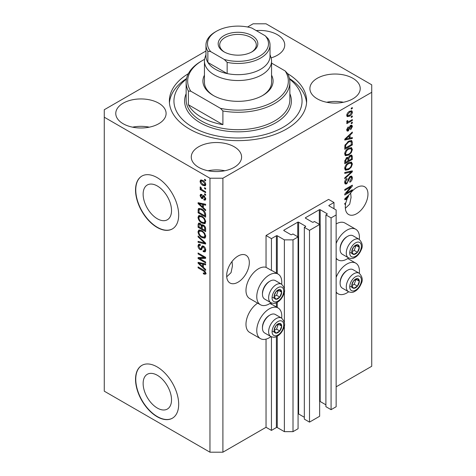 <?xml version="1.0" encoding="UTF-8"?>
<svg xmlns="http://www.w3.org/2000/svg" width="476" height="476" viewBox="0 0 476 476"><rect width="100%" height="100%" fill="white"/><g stroke="black" fill="none" stroke-linecap="round" stroke-linejoin="round"><path stroke-width="0.71" d="M143.133 383.483A20.069 11.591 -120 0 0 151.898 403.684A20.069 11.591 -120 0 0 167.362 409.057A20.069 11.591 -120 0 0 171.521 399.87A20.069 11.591 -120 0 0 162.762 379.669A20.069 11.591 -120 0 0 147.292 374.291A20.069 11.591 -120 0 0 143.133 383.483M143.133 194.19A20.069 11.591 -120 0 0 151.898 214.39A20.069 11.591 -120 0 0 167.362 219.763A20.069 11.591 -120 0 0 171.521 210.576A20.069 11.591 -120 0 0 162.762 190.376A20.069 11.591 -120 0 0 147.292 184.997A20.069 11.591 -120 0 0 143.133 194.19M135.541 190.055A30.506 17.612 -120 0 0 148.857 220.751A30.506 17.612 -120 0 0 172.366 228.926A30.506 17.612 -120 0 0 178.684 214.962A30.506 17.612 -120 0 0 165.368 184.26A30.506 17.612 -120 0 0 141.86 176.09A30.506 17.612 -120 0 0 135.541 190.055M141.967 176.025A30.506 17.612 -120 0 0 135.755 189.93A30.506 17.612 -120 0 0 149.006 220.555A30.506 17.612 -120 0 0 172.473 228.861M135.541 379.348A30.506 17.612 -120 0 0 148.857 410.044A30.506 17.612 -120 0 0 172.366 418.22A30.506 17.612 -120 0 0 178.684 404.255A30.506 17.612 -120 0 0 165.368 373.553A30.506 17.612 -120 0 0 141.86 365.384A30.506 17.612 -120 0 0 135.541 379.348M141.967 365.324A30.506 17.612 -120 0 0 135.755 379.223A30.506 17.612 -120 0 0 149.006 409.848A30.506 17.612 -120 0 0 172.473 418.154M226.719 276.788L231.056 272.653L232.443 265.923L232.026 261.473M226.677 275.669A16.017 9.246 120 0 0 229.991 283A16.017 9.246 120 0 0 242.332 278.71A16.017 9.246 120 0 0 249.323 262.597A16.017 9.246 120 0 0 246.009 255.261A16.017 9.246 120 0 0 233.668 259.557A16.017 9.246 120 0 0 226.677 275.669M345.356 208.298L349.693 204.156L351.08 197.433L350.657 192.982M345.308 207.179A16.017 9.246 120 0 0 348.628 214.509A16.017 9.246 120 0 0 360.969 210.219A16.017 9.246 120 0 0 367.96 194.101A16.017 9.246 120 0 0 364.646 186.77A16.017 9.246 120 0 0 349.961 193.928L344.773 198.843L344.773 199.724L347.034 199.254A16.017 9.246 120 0 0 345.873 202.776L344.773 203.413L344.773 204.317L345.647 203.811A16.017 9.246 120 0 0 345.308 207.179M271.076 57.893A25.168 14.53 0 0 0 284.737 44.97A25.168 14.53 0 0 0 277.365 34.694A25.168 14.53 0 0 0 256.201 30.571M158.728 103.191A25.168 14.53 0 0 0 131.305 100.043A25.168 14.53 0 0 0 115.769 113.466A25.168 14.53 0 0 0 123.141 123.736A25.168 14.53 0 0 0 150.565 126.89A25.168 14.53 0 0 0 166.1 113.466A25.168 14.53 0 0 0 158.728 103.191M149.321 127.163A25.168 14.53 0 0 0 132.548 127.163M234.228 146.775A25.168 14.53 0 0 0 206.798 143.627A25.168 14.53 0 0 0 191.263 157.05A25.168 14.53 0 0 0 198.635 167.326A25.168 14.53 0 0 0 226.058 170.473A25.168 14.53 0 0 0 241.594 157.05A25.168 14.53 0 0 0 234.228 146.775M224.815 170.747A25.168 14.53 0 0 0 208.042 170.747M352.859 78.284A25.168 14.53 0 0 0 325.435 75.137A25.168 14.53 0 0 0 309.9 88.56A25.168 14.53 0 0 0 317.272 98.829A25.168 14.53 0 0 0 344.695 101.983A25.168 14.53 0 0 0 360.231 88.56A25.168 14.53 0 0 0 352.859 78.284M343.452 102.257A25.168 14.53 0 0 0 326.679 102.257M281.667 318.135A17.695 10.216 120 0 0 281.786 316.082A17.695 10.216 120 0 0 278.121 307.984A17.695 10.216 120 0 0 264.489 312.726A17.695 10.216 120 0 0 256.766 330.528A17.695 10.216 120 0 0 260.431 338.626A17.695 10.216 120 0 0 270.993 336.621M257.653 303.152A17.695 10.216 120 0 0 245.979 324.305A17.695 10.216 120 0 0 249.644 332.403L260.431 338.626M270.993 302.748A17.695 10.216 -60 0 1 260.431 304.753A17.695 10.216 -60 0 1 256.766 296.655A17.695 10.216 -60 0 1 264.489 278.853A17.695 10.216 -60 0 1 278.121 274.111A17.695 10.216 -60 0 1 281.786 282.209A17.695 10.216 -60 0 1 281.667 284.261M260.431 304.753L249.644 298.529A17.695 10.216 -60 0 1 245.979 290.431A17.695 10.216 -60 0 1 252.923 273.486A17.695 10.216 -60 0 1 266.042 267.328L266.042 235.507L271.433 238.625L276.395 235.757A0.613 0.351 0 0 1 277.258 235.757L284.374 239.868L293.002 239.868L298.071 236.941L292.895 233.954L291.711 234.638A0.613 0.351 0 0 1 290.848 234.638L283.946 230.652L283.946 230.152L297.75 222.185A0.613 0.351 0 0 1 298.613 222.185L305.515 226.171A0.613 0.351 0 0 1 305.515 226.665L304.331 227.35L309.507 230.342L319.64 224.488L314.463 221.501L313.279 222.185A0.613 0.351 0 0 1 312.417 222.185L305.515 218.198L305.515 217.699L319.319 209.732A0.613 0.351 0 0 1 320.181 209.732L327.083 213.718A0.613 0.351 0 0 1 327.083 214.212L325.899 214.896L331.076 217.889L336.145 214.962L336.145 209.981L329.023 205.87L329.023 205.37L333.985 202.508L328.595 199.396L266.042 235.507M336.145 277.377A17.695 10.216 -60 0 1 355.774 263.151A17.695 10.216 -60 0 1 359.44 271.249A17.695 10.216 -60 0 1 359.32 273.301M359.32 239.428A17.695 10.216 120 0 0 359.44 237.375A17.695 10.216 120 0 0 355.774 229.277A17.695 10.216 120 0 0 336.145 243.504M355.774 229.277L344.993 223.054A17.695 10.216 120 0 0 336.145 223.928M188.377 73.637A68.633 39.627 0 0 0 169.367 101.013A68.633 39.627 0 0 0 189.466 129.032A68.633 39.627 0 0 0 264.263 137.624A68.633 39.627 0 0 0 306.633 101.013A68.633 39.627 0 0 0 287.623 73.637M209.958 178.22L209.958 452.2L104.268 391.177L104.268 117.203L209.958 178.22L222.899 178.22L371.732 92.296L371.732 84.823L266.042 23.8L253.101 23.8L247.556 27.001M205.971 51.009L104.268 109.73L104.268 117.203M346.314 193.238L352.323 189.769L352.323 190.674L344.773 195.035L344.773 194.071L350.788 186.919L344.773 190.394L344.773 189.49L352.323 185.128L352.323 186.098L346.314 193.238L345.749 192.911M350.223 176.376L351.794 176.203L352.418 177.857C352.323 179.744 351.472 181.207 349.872 182.243L349.771 181.392L351.538 178.286L351.133 177.167L350.247 177.268L346.742 183.819L345.273 184.01L344.672 182.486C344.743 180.791 345.493 179.464 346.927 178.506L347.028 179.357L345.558 181.945L345.927 183.004L346.76 182.903L347.528 182.177L348.42 178.762L350.223 176.376M344.773 172.473L352.323 170.854L352.323 171.794L344.773 178.762L344.773 177.828L351.437 171.884L344.773 173.413L344.773 172.473M351.264 162.06L352.418 163.958L351.234 167.213L348.646 169.587L345.475 170.194L344.672 168.427C345.064 165.832 346.361 163.94 348.557 162.738L351.651 162.215M351.264 147.566L352.418 149.464L351.234 152.719L348.646 155.099L345.475 155.7L344.672 153.932C345.064 151.344 346.361 149.446 348.557 148.244L351.651 147.727M350.068 138.082L352.323 137.54L352.323 138.486L344.773 140.057L344.773 139.176L352.323 132.03L352.323 132.971L350.068 135.035L350.068 138.082L349.182 137.576M351.24 108.201L352.323 107.576L352.323 108.48L351.24 109.105L351.24 108.201M209.958 452.2L222.899 452.2L266.042 427.293L266.042 339.126M336.145 386.821L371.732 366.27L371.732 92.296M222.899 452.2L222.899 178.22M349.521 111.348L351.865 110.849L352.418 112.104C352.127 113.99 351.181 115.347 349.574 116.18L347.29 116.644L346.73 115.388C347.01 113.532 347.938 112.181 349.521 111.348M351.24 116.578L352.323 115.954L352.323 116.858L351.24 117.483L351.24 116.578M349.473 121.219L352.323 119.577L352.323 120.482L346.831 123.653L346.831 122.749L347.706 122.243L346.73 121.737L347.028 120.708L347.813 120.595L347.712 121.267L348.355 121.707L349.473 121.219M346.945 122.177L346.73 121.737M346.968 120.839L348.355 121.707M351.24 122.802L352.323 122.183L352.323 123.088L351.24 123.712L351.24 122.802M350.651 125.414L351.919 125.242L352.418 126.533L350.657 129.71L350.556 128.859L351.633 126.925L350.782 126.241L348.301 130.959L347.2 131.096L346.73 129.853L348.301 126.878L348.402 127.729L347.516 129.365L348.188 130.115L350.651 125.414M350.282 125.551L351.365 126.176L350.074 125.831M346.689 129.537L348.188 130.115M348.503 141.253L351.693 140.587L352.323 142.366L352.323 144.936L344.773 149.297L344.91 145.37L348.503 141.253M350.104 155.39L351.794 155.128L352.323 156.747L352.323 159.43L344.773 163.786L344.773 161.084L346.671 157.598L348.253 157.657L350.104 155.39M348.004 157.437L347.676 157.324M199.634 258.533L205.644 262.002L205.644 262.907L198.093 258.545L198.093 257.581L204.115 257.379L198.093 253.904L198.093 253L205.644 257.361L205.644 258.325L199.634 258.533L200.711 257.909L205.644 257.742M203.544 246.181C204.972 247.169 205.703 248.508 205.745 250.197L205.067 251.893L203.192 251.643L203.097 250.679L204.353 250.834L204.858 249.608L203.567 247.103L202.782 246.996L201.437 249.775L200.063 249.608C198.736 248.71 198.046 247.466 197.998 245.884L198.623 244.295L200.253 244.509L200.348 245.473L199.26 245.33L198.879 246.366L200.087 248.716L200.848 248.871L202.169 245.991L203.544 246.181M198.093 235.983L205.644 243.087L205.644 244.021L198.093 242.272L198.093 241.338L204.763 243.093L198.093 236.923L198.093 235.983M205.745 236.298L204.561 238.184L201.967 237.578C199.724 236.382 198.403 234.466 197.998 231.824L198.795 230.069L201.878 230.616L204.591 233.067L205.745 236.298M204.977 238.024L205.311 237.75M205.745 221.81L204.561 223.696L201.967 223.083C199.724 221.893 198.403 219.977 197.998 217.33L198.795 215.574L201.878 216.122L204.591 218.579L205.745 221.81M204.977 223.53L205.311 223.262M204.567 187.675L205.644 188.3L205.644 189.204L204.567 188.579L204.567 187.675M202.841 180.452C204.478 181.279 205.448 182.647 205.745 184.563L205.18 185.813L202.901 185.354C201.288 184.521 200.342 183.165 200.057 181.279L200.622 180.029L202.841 180.452M205.745 273.307L205.21 274.366L203.389 273.831L203.294 272.867C204.109 273.45 204.632 273.414 204.858 272.76L204.293 271.528L198.093 267.833L198.093 266.923L203.222 269.886C204.644 270.535 205.489 271.677 205.745 273.307M205.733 272.617L204.656 273.242L205.584 272.343M203.389 207.709L205.644 209.773L205.644 210.713L198.093 203.573L198.093 202.687L205.644 204.263L205.644 205.204L203.389 204.662L203.389 207.709M203.972 195.707L205.745 198.873L205.275 200.11L203.978 200.015L203.883 199.051L204.668 199.129L204.96 198.361L204.109 196.695L203.609 196.612L202.621 198.659L201.622 198.54L200.057 195.63L200.545 194.357L201.628 194.47L201.723 195.428L201.086 195.374L200.842 196.052L201.515 197.57L201.967 197.552L202.859 195.517L203.972 195.707M201.515 197.57L203.044 196.927L203.555 195.511M204.567 193.791L205.644 194.41L205.644 195.315L204.567 194.696L204.567 193.791M202.8 190.162L205.644 191.81L205.644 192.715L200.152 189.543L200.152 188.639L201.033 189.145L200.057 187.508L200.348 186.824L201.134 187.621L201.675 189.359L202.8 190.162M204.567 179.297L205.644 179.922L205.644 180.826L204.567 180.202L204.567 179.297M201.83 209.077C204.061 210.214 205.334 212.052 205.644 214.599L205.644 217.169L198.093 212.808L198.236 209.047L198.724 208.428L201.83 209.077M202.425 224.696L201.574 225.19L203.43 225.059C204.894 225.975 205.632 227.284 205.644 228.974L205.644 231.657L198.093 227.302L198.093 224.595L198.593 223.143L199.991 223.303L201.574 225.19L201.907 224.803M203.389 267.375L205.644 269.434L205.644 270.38L198.093 263.234L198.093 262.353L205.644 263.924L205.644 264.864L203.389 264.329L203.389 267.375M266.042 427.293L271.433 430.405L271.433 336.829M269.957 303.462L271.433 304.313L271.433 302.956M271.433 304.313A17.695 10.216 -60 0 1 272.73 304.872L278.121 307.984M266.042 267.328L271.433 270.439L271.433 238.625M271.433 270.439A17.695 10.216 -60 0 1 272.73 270.999L278.121 274.111M333.985 208.732L333.985 202.508M325.899 214.896L325.899 406.683L331.076 409.669L336.145 406.748L336.145 214.962M319.64 401.417A0.613 0.351 0 0 1 320.181 401.512L325.899 404.814M319.64 224.488L319.64 416.274L309.507 422.123L309.507 230.342M304.331 227.35L304.331 419.136L309.507 422.123M298.071 413.87A0.613 0.351 0 0 1 298.613 413.965L304.331 417.268M271.433 430.405L276.395 427.543A0.613 0.351 0 0 1 277.258 427.543L284.374 431.655L293.002 431.655L298.071 428.727L298.071 236.941M329.023 205.37A0.613 0.351 0 0 0 329.023 205.87M331.076 409.669L331.076 217.889M305.515 217.699A0.613 0.351 0 0 0 305.515 218.198M283.946 230.152A0.613 0.351 0 0 0 283.946 230.652M293.002 431.655L293.002 239.868M284.374 431.655L284.374 325.132M284.374 322.787L284.374 291.258M284.374 288.914L284.374 239.868M336.145 258.147A17.695 10.216 120 0 0 338.085 259.92A17.695 10.216 120 0 0 348.646 257.915M348.646 291.788A17.695 10.216 -60 0 1 338.085 293.799A17.695 10.216 -60 0 1 336.145 292.02M206.286 273.742L204.466 273.206M204.329 273.289L203.389 273.831M204.9 271.177L204.293 271.528M198.879 267.375L198.093 267.833M203.389 206.935L203.032 206.602M199.48 203.24L199.176 202.949L198.093 203.573M205.644 204.323L204.466 204.037L203.389 204.662M203.585 204.549L203.585 203.835M200.313 204.811L202.508 206.899L202.508 204.454L198.879 203.585L200.313 204.811M203.389 206.394L202.508 206.899M199.813 203.044L198.879 203.585M203.585 203.829L202.508 204.454M205.656 199.575L205.055 199.39L203.978 200.015M205.055 199.39L205.007 198.926M205.632 197.968L204.96 198.361M204.745 196.326L204.109 196.695M204.507 196.094L203.609 196.612M203.038 198.075L201.622 198.54M202.699 197.921L202.127 197.48M201.146 195.339L201.134 195.005L200.057 195.63M201.134 195.005L201.217 194.327M202.592 196.951L203.044 196.927L202.592 196.951M205.352 194.244L204.567 194.696M201.336 188.978L201.033 189.145M200.937 189.091L200.152 189.543M200.676 187.151L200.057 187.508M205.352 179.75L204.567 180.202M205.602 185.331L204.329 184.92M203.77 184.849L202.901 185.354M203.633 180.963L202.895 181.392L201.181 181.017L201.134 180.654L200.057 181.279M201.134 180.654L201.277 179.88M202.556 180.297L201.181 181.017L200.842 181.755L202.895 184.444L204.609 184.831L204.96 184.087L202.895 181.392M204.609 184.831L205.721 184.188M205.626 183.7L204.96 184.087M205.352 188.127L204.567 188.579M205.644 215.92L205.055 215.58M198.98 212.302L198.093 212.808M199.176 209.732L199.313 208.423L198.236 209.047M201.062 208.678L199.129 209.737L198.98 212.415L204.763 215.753L204.763 214.2L203.663 211.386L201.818 209.975C200.682 209.196 199.783 209.119 199.129 209.737M205.644 215.241L204.763 215.753M202.568 209.541L201.818 209.975M204.258 211.046L203.663 211.386M205.578 213.724L204.763 214.2M205.424 223.113L203.615 222.756M202.824 222.59L201.967 223.083M199.081 216.949L197.998 217.33M199.075 216.711L199.414 215.39M200.146 216.413L201.229 215.789L199.48 216.544L198.879 217.835C199.206 219.87 200.241 221.316 201.985 222.185L204.263 222.595L204.858 221.304C204.543 219.323 203.544 217.895 201.854 217.014L199.48 216.544M204.263 222.595L205.733 221.584M202.597 216.586L201.854 217.014M205.638 220.858L204.858 221.304M205.644 230.414L205.055 230.075M202.116 228.373L201.526 228.034M198.98 226.79L198.093 227.302M199.176 224.214L199.283 223.036M203.603 225.166L202.455 225.82L202.116 228.718L204.763 230.241L204.668 227.516L203.436 225.969L202.455 225.82M202.312 225.987L202.181 224.839M198.98 226.903L201.235 228.206L201.164 225.672L200.116 224.279L199.265 224.136L198.98 226.903M202.116 227.695L201.235 228.206M200.759 223.91L200.116 224.279M202.24 225.053L201.164 225.672M205.644 229.735L204.763 230.241M204.139 225.565L203.436 225.969M205.317 227.141L204.668 227.516M205.567 227.986L204.763 228.444M205.424 237.601L203.615 237.244M202.824 237.084L201.967 237.578M199.081 231.443L197.998 231.824M199.075 231.199L199.414 229.878M201.235 230.283L199.48 231.038L198.879 232.324C199.206 234.359 200.241 235.81 201.985 236.679L204.263 237.09L204.858 235.798C204.543 233.811 203.544 232.383 201.854 231.509L199.48 231.038M204.263 237.09L205.733 236.072M201.229 230.277L200.146 230.902M202.597 231.08L201.854 231.509M205.638 235.346L204.858 235.798M205.644 243.147L204.948 242.986M200.301 241.909L199.176 241.647L198.093 242.272M205.317 242.778L204.763 243.093M198.718 236.566L198.093 236.923M205.507 251.423L204.269 251.019L203.192 251.643M204.353 250.834L205.733 249.906M205.638 249.162L204.858 249.608M204.246 246.711L203.567 247.103M201.86 249.263L201.146 248.984L200.063 249.608M199.081 245.491L197.998 245.884M199.075 245.265L199.271 244.17M202.818 245.866L201.931 248.246L200.848 248.871M202.77 245.89L201.741 246.485M199.932 258.361L199.176 257.927L198.093 258.545M199.176 257.927L199.176 257.546M204.9 256.927L204.115 257.379M198.879 253.452L198.093 253.904M203.389 266.602L203.032 266.262M199.48 262.901L199.176 262.615L198.093 263.234M205.644 263.984L204.466 263.704L203.389 264.329M203.585 264.216L203.585 263.496L202.508 264.115L198.879 263.246L202.508 266.566L202.508 264.115M203.389 266.054L202.508 266.566M199.813 262.71L198.879 263.246M351.538 108.028L352.323 108.48M351.205 110.712L351.342 111.485L352.418 112.104M351.342 111.485L351.318 111.854M348.706 115.68L349.574 116.18M348.146 115.751L346.873 116.162M346.843 114.567L347.849 115.65L349.574 115.275L351.633 112.538L351.294 111.842L349.931 111.122M346.754 115.019L347.849 115.65M348.831 111.795L349.574 112.223L347.516 114.96M351.294 111.842L349.574 112.223M351.538 116.406L352.323 116.858M351.538 120.029L352.323 120.482M348.015 121.725L347.415 122.07M346.736 121.683L347.706 122.243M351.538 122.635L352.323 123.088M351.246 125.164L351.342 125.908L352.418 126.533M349.628 126.354L350.288 126.735M347.599 130.061L347.218 130.335L348.301 130.959M347.218 130.335L346.808 130.519M347.742 127.348L348.402 127.729M346.837 128.978L347.516 129.365M351.24 137.802L352.323 138.486M351.24 137.861L349.182 138.29M348.355 138.462L346.647 138.819M345.409 139.075L344.773 139.212M351.704 132.614L352.323 132.971M349.497 134.708L350.068 135.035M348.985 135.184L348.985 135.731M346.986 138.742L349.182 138.296L349.182 135.844L345.558 139.165L346.986 138.742M345.076 138.885L345.558 139.165M348.628 135.523L349.182 135.844M351.014 140.42L351.24 141.747L352.323 142.366M351.437 144.43L352.323 144.936M345.362 147.709L344.773 148.054M344.773 147.37L345.653 147.881L351.437 144.543L350.985 141.539L349.354 140.819M344.82 145.87L345.653 146.352L345.653 147.881M345.159 144.656L345.802 145.031L345.653 146.352M347.748 141.735L348.497 142.163L345.802 145.031M349.295 140.842L350.342 141.449L348.497 142.163M350.985 141.539L350.342 141.449M350.663 152.391L351.234 152.719M347.813 154.617L348.646 155.099M346.778 154.884L345.017 155.277M351.014 147.518L351.342 148.845L352.418 149.464M344.785 152.969L345.558 153.415L346.141 154.736L348.658 154.182C350.282 153.302 351.24 151.904 351.538 149.982L350.943 148.685L349.205 147.905M344.678 153.724L346.141 154.736M346.23 150.184L346.825 150.529L345.558 153.415M347.789 148.738L348.533 149.166L346.825 150.529M350.943 148.685L348.533 149.166M351.104 155.015L351.24 156.235M351.437 158.919L352.323 159.43M348.497 160.394L347.908 160.733M345.362 162.203L344.773 162.542M347.783 157.383L347.712 158.389M347.908 160.049L348.789 160.561L351.437 159.032L351.342 156.414L349.973 155.468M344.773 161.864L345.653 162.375L347.908 161.072L347.837 158.621L346.51 157.663M346.088 158.026L346.796 158.431L345.653 160.888L345.653 162.375M347.837 158.621L346.796 158.431M349.408 155.884L350.11 156.289L348.789 158.889L348.789 160.561M351.342 156.414L350.11 156.289M350.663 166.886L351.234 167.213M347.813 169.105L348.646 169.587M346.778 169.373L345.017 169.765M351.014 162.007L351.342 163.333L352.418 163.958M344.785 167.463L345.558 167.909L346.141 169.23L348.658 168.677C350.282 167.796 351.24 166.398 351.538 164.476L350.943 163.173L349.205 162.399M344.678 168.212L346.141 169.23M346.23 164.672L346.825 165.017L345.558 167.909M347.789 163.226L348.533 163.655L346.825 165.017M350.943 163.173L348.533 163.655M351.24 171.086L352.323 171.794M351.24 171.17L350.842 171.538M344.773 172.55L350.36 171.259L351.437 171.884M351.139 176.066L351.342 177.233L352.418 177.857M351.133 177.167L350.003 176.513M349.557 176.876L350.247 177.268M345.945 183.016L345.665 183.2L346.742 183.819M345.665 183.2L344.844 183.504M346.32 178.946L347.028 179.357M344.779 181.499L345.558 181.945M344.683 182.231L345.927 183.004M351.538 190.221L352.323 190.674M346.016 193.072L345.231 193.524M350.003 186.467L350.788 186.919M351.484 185.616L352.323 186.098M350.794 186.015L350.276 186.622M346.016 198.665L347.034 199.254M345.409 198.742L344.773 198.873M346.986 198.409L347.438 198.314A16.017 9.246 120 0 1 348.616 196.035L345.558 198.825L346.986 198.409M345.076 198.551L345.558 198.825M348.069 195.719L348.616 196.035M344.862 203.359L345.647 203.811M252.018 35.629A19.825 11.448 180 0 1 252.018 51.819A19.825 11.448 180 0 1 223.982 51.819L223.982 51.819A19.825 11.448 180 0 1 223.982 35.629A19.825 11.448 180 0 1 252.018 35.629M251.459 52.128A18.302 10.567 0 0 0 256.302 44.97A18.302 10.567 0 0 0 250.941 37.497A18.302 10.567 0 0 0 230.997 35.206A18.302 10.567 0 0 0 219.698 44.97A18.302 10.567 0 0 0 224.541 52.128M205.971 54.532L204.972 57.733A33.558 19.373 0 0 0 204.442 61.16A33.558 19.373 0 0 0 214.271 74.857A33.558 19.373 0 0 0 250.84 79.058A33.558 19.373 0 0 0 271.558 61.16A33.558 19.373 0 0 0 271.028 57.733L270.029 54.532M265.227 35.783L251.756 28.007A30.506 17.612 0 0 0 216.431 31.273A30.506 17.612 0 0 0 210.773 51.664L207.863 51.229A32.029 18.493 180 0 1 205.971 44.97L205.971 56.18A32.029 18.493 0 0 0 207.863 62.439A32.029 18.493 0 0 0 215.354 69.252A32.029 18.493 0 0 0 227.153 73.578L227.153 62.368L224.244 59.446A30.506 17.612 0 0 0 259.569 56.18A30.506 17.612 0 0 0 265.227 35.783L268.137 38.711A32.029 18.493 180 0 1 270.029 44.97A32.029 18.493 180 0 1 227.153 62.368M207.863 51.229L207.863 62.439L227.153 73.578A32.029 18.493 0 0 0 270.029 56.18L270.029 44.97M205.971 44.97A32.029 18.493 180 0 1 215.348 31.892L216.431 31.273M210.773 51.664L224.244 59.446M352.288 283.16A5.337 3.082 120 0 0 351.782 285.636A5.337 3.082 120 0 0 353.668 288.319A5.337 3.082 120 0 0 357.446 286.141A5.337 3.082 120 0 0 359.332 281.274A5.337 3.082 120 0 0 357.446 278.591A5.337 3.082 120 0 0 353.668 280.769A5.337 3.082 120 0 0 352.288 283.16M352.579 283.119L351.782 285.636L353.668 288.319L357.446 286.141L359.332 281.274L357.446 278.591L353.668 280.769L352.579 283.119M340.114 283.256L340.114 282.411A9.639 5.563 -60 0 1 341.024 277.948A9.639 5.563 -60 0 1 346.927 270.606L347.664 270.178A10.674 6.164 120 0 0 341.125 278.311A10.674 6.164 120 0 0 340.114 283.256A10.674 6.164 120 0 0 342.321 288.141L348.492 291.705A10.674 6.164 -60 0 1 347.296 281.875A10.674 6.164 -60 0 1 359.172 273.212L353.002 269.648A10.674 6.164 120 0 0 347.664 270.178M351.8 285.665L354.209 284.273L356 279.275M350.431 286.451L353.668 288.319M354.209 284.273L357.446 286.141M356.096 279.406L359.332 281.274M274.634 327.994A5.337 3.082 120 0 0 274.128 330.469A5.337 3.082 120 0 0 276.015 333.152A5.337 3.082 120 0 0 279.793 330.975A5.337 3.082 120 0 0 281.679 326.108A5.337 3.082 120 0 0 279.793 323.424A5.337 3.082 120 0 0 276.015 325.602A5.337 3.082 120 0 0 274.634 327.994M274.932 327.952L274.128 330.469L276.015 333.152L279.793 330.975L281.679 326.108L279.793 323.424L276.015 325.602L274.932 327.952M262.46 328.089L262.46 327.244A9.639 5.563 -60 0 1 263.371 322.782A9.639 5.563 -60 0 1 269.279 315.433L270.011 315.011A10.674 6.164 120 0 0 263.472 323.144A10.674 6.164 120 0 0 262.46 328.089A10.674 6.164 120 0 0 264.674 332.974L270.838 336.538A10.674 6.164 -60 0 1 269.642 326.709A10.674 6.164 -60 0 1 281.518 318.045L275.348 314.481A10.674 6.164 120 0 0 270.011 315.011M274.146 330.499L276.556 329.106L278.347 324.108M272.784 331.284L276.015 333.152M276.556 329.106L279.793 330.975M278.442 324.239L281.679 326.108M274.634 294.12A5.337 3.082 120 0 0 274.128 296.596A5.337 3.082 120 0 0 276.015 299.279A5.337 3.082 120 0 0 279.793 297.101A5.337 3.082 120 0 0 281.679 292.234A5.337 3.082 120 0 0 279.793 289.551A5.337 3.082 120 0 0 276.015 291.728A5.337 3.082 120 0 0 274.634 294.12M274.932 294.079L274.128 296.596L276.015 299.279L279.793 297.101L281.679 292.234L279.793 289.551L276.015 291.728L274.932 294.079M262.46 294.216L262.46 293.365A9.639 5.563 -60 0 1 263.371 288.902A9.639 5.563 -60 0 1 269.279 281.56L270.011 281.137A10.674 6.164 120 0 0 263.472 289.271A10.674 6.164 120 0 0 262.46 294.216A10.674 6.164 120 0 0 264.674 299.101L270.838 302.665A10.674 6.164 -60 0 1 269.642 292.835A10.674 6.164 -60 0 1 281.518 284.172L275.348 280.608A10.674 6.164 120 0 0 270.011 281.137M274.146 296.619L276.556 295.233L278.347 290.229M272.784 297.411L276.015 299.279M276.556 295.233L279.793 297.101M278.442 290.366L281.679 292.234M352.288 249.287A5.337 3.082 120 0 0 351.782 251.762A5.337 3.082 120 0 0 353.668 254.446A5.337 3.082 120 0 0 357.446 252.268A5.337 3.082 120 0 0 359.332 247.401A5.337 3.082 120 0 0 357.446 244.718A5.337 3.082 120 0 0 353.668 246.895A5.337 3.082 120 0 0 352.288 249.287M352.579 249.245L351.782 251.762L353.668 254.446L357.446 252.268L359.332 247.401L357.446 244.718L353.668 246.895L352.579 249.245M340.114 249.382L340.114 248.537A9.639 5.563 -60 0 1 341.024 244.075A9.639 5.563 -60 0 1 346.927 236.727L347.664 236.304A10.674 6.164 120 0 0 341.125 244.438A10.674 6.164 120 0 0 340.114 249.382A10.674 6.164 120 0 0 342.321 254.267L348.492 257.831A10.674 6.164 -60 0 1 347.296 248.002A10.674 6.164 -60 0 1 359.172 239.339L353.002 235.775A10.674 6.164 120 0 0 347.664 236.304M351.8 251.792L354.209 250.4L356 245.402M350.431 252.577L353.668 254.446M354.209 250.4L357.446 252.268M356.096 245.533L359.332 247.401M271.558 75.178A35.081 20.254 180 0 1 262.806 95.408A35.081 20.254 180 0 1 213.194 95.408L213.194 95.408A35.081 20.254 180 0 1 204.442 75.178M204.442 61.16L204.442 82.33A33.558 19.373 0 0 0 213.748 95.718M186.455 79.052A64.058 36.985 0 0 0 192.703 127.163A64.058 36.985 0 0 0 279.781 129.044A64.058 36.985 0 0 0 289.545 79.052M289.432 78.51A68.633 39.627 180 0 1 306.562 102.881M201.33 117.203A51.86 29.94 0 0 0 222.899 124.67L188.389 104.75A51.86 29.94 0 0 0 201.33 117.203M222.899 110.973L220.471 108.326A50.331 29.06 0 0 0 273.593 101.632A50.331 29.06 0 0 0 285.183 70.966L287.611 73.613A51.86 29.94 180 0 1 289.86 82.33A51.86 29.94 180 0 1 222.899 110.973L222.899 124.67M188.389 104.75L188.389 91.047A51.86 29.94 180 0 1 186.14 82.33A51.86 29.94 180 0 1 201.33 61.16L202.407 60.535A50.331 29.06 0 0 0 190.816 91.208L188.389 91.047M285.183 70.966L271.558 63.1M204.591 59.351A50.331 29.06 0 0 0 202.407 60.535M220.471 108.326L190.816 91.208M169.438 102.881A68.633 39.627 180 0 1 186.568 78.51M262.252 95.718A33.558 19.373 0 0 0 271.558 82.33L271.558 61.16M276.395 306.984L276.395 302.76M276.395 273.111L276.395 235.757M327.083 214.212L327.083 213.718M320.181 401.512L320.181 209.732M319.319 224.303L319.319 209.732M305.515 226.665L305.515 226.171M298.613 413.965L298.613 222.185M297.75 236.756L297.75 222.185M277.258 427.543L277.258 336.211M277.258 307.484L277.258 302.337M277.258 273.611L277.258 235.757M276.395 427.543L276.395 336.633M204.02 270.398L203.282 270.826M201.461 203.389L200.432 203.984M203.359 196.094L202.282 196.713M199.117 209.761L198.093 210.35M199.176 223.976L198.093 224.595M202.276 226.005L201.235 226.606M204.156 241.689L203.573 242.022M202.431 247.151L201.354 247.776M201.461 263.055L200.432 263.644M349.217 127.324L349.985 127.764M346.582 137.463L347.111 137.772M351.24 156.122L352.323 156.747M344.814 160.406L345.653 160.888M347.712 158.27L348.789 158.889M349.17 171.568L350.247 172.187M348.146 179.886L348.819 180.273M346.582 197.129L347.111 197.433M350.514 283.006A8.235 4.754 120 0 0 352.645 290.961A8.235 4.754 120 0 0 360.6 283.904A8.235 4.754 120 0 0 358.47 275.949A8.235 4.754 120 0 0 350.514 283.006M272.861 327.839A8.235 4.754 120 0 0 274.991 335.794A8.235 4.754 120 0 0 282.946 328.738A8.235 4.754 120 0 0 280.816 320.782A8.235 4.754 120 0 0 272.861 327.839M272.861 293.966A8.235 4.754 120 0 0 274.991 301.921A8.235 4.754 120 0 0 282.946 294.864A8.235 4.754 120 0 0 280.816 286.909A8.235 4.754 120 0 0 272.861 293.966M350.514 249.132A8.235 4.754 120 0 0 352.645 257.088A8.235 4.754 120 0 0 360.6 250.031A8.235 4.754 120 0 0 358.47 242.076A8.235 4.754 120 0 0 350.514 249.132M186.14 82.33L186.14 99.764A51.86 29.94 0 0 0 201.33 120.934A51.86 29.94 0 0 0 257.843 127.425A51.86 29.94 0 0 0 289.86 99.764L289.86 82.33M289.86 93.695A53.383 30.821 180 0 1 264.18 127.871A53.383 30.821 180 0 1 200.253 122.802A53.383 30.821 180 0 1 186.14 93.695M347.772 258.527L355.774 263.151M336.145 258.801L338.085 259.92M336.145 292.675L338.085 293.799M204.668 199.129L205.745 198.504M201.086 195.374L202.163 194.755M201.883 197.617L202.96 196.993M199.265 224.136L200.348 223.518M202.782 246.996L203.865 246.372M199.26 245.33L200.342 244.706M347.926 121.689L346.843 121.065M348.492 291.705C352.817 293.293 353.965 291.752 355.846 290.794C358.196 289.081 359.969 286.742 361.153 283.791C363.105 280.174 362.444 276.645 359.172 273.212M270.838 336.538C275.17 338.127 276.312 336.586 278.192 335.622C280.542 333.908 282.316 331.576 283.5 328.624C285.451 325.007 284.791 321.478 281.518 318.045M270.838 302.665C275.17 304.253 276.312 302.712 278.192 301.748C280.542 300.035 282.316 297.702 283.5 294.751C285.451 291.133 284.791 287.605 281.518 284.172M348.492 257.831C352.817 259.42 353.965 257.879 355.846 256.921C358.196 255.201 359.969 252.869 361.153 249.918C363.105 246.3 362.444 242.772 359.172 239.339"/></g></svg>
